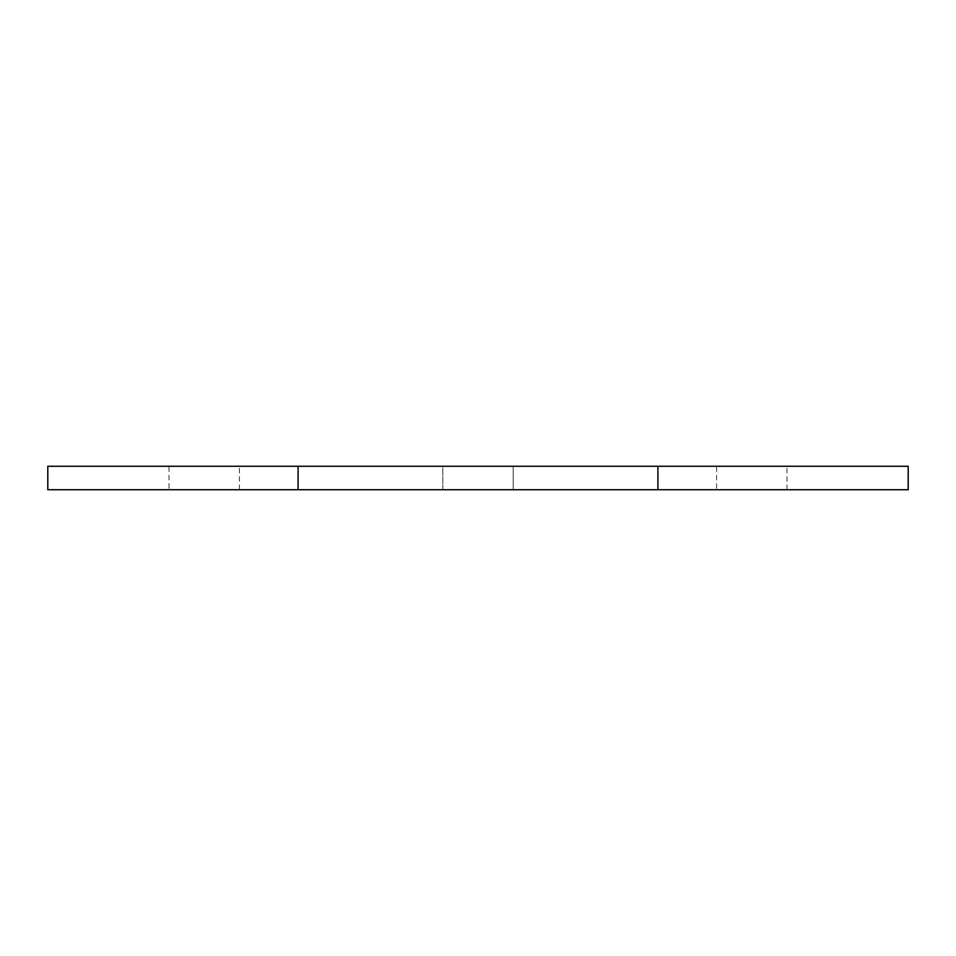 <?xml version="1.0" encoding="UTF-8"?>
<svg xmlns="http://www.w3.org/2000/svg" width="956" height="956" viewBox="0 0 956 956"><rect width="100%" height="100%" fill="white"/><g stroke="black" fill="none" stroke-linecap="round" stroke-linejoin="round"><path stroke-width="0.72" stroke-dasharray="4.78 3.58" d="M716.57 489.735L786.967 489.735L716.57 489.735L716.57 466.265L786.967 466.265L716.57 466.265M786.967 489.735L786.967 466.265M169.033 489.735L239.43 489.735L169.033 489.735L169.033 466.265L239.43 466.265L169.033 466.265M239.43 489.735L239.43 466.265M442.807 489.735L442.807 466.265L513.193 466.265L442.807 466.265L513.193 466.265L442.807 466.265L442.807 489.735L513.193 489.735L513.193 466.265L513.193 489.735L442.807 489.735M47.8 489.735L908.2 489.735L908.2 466.265L47.8 466.265L47.8 489.735M657.907 489.735L657.907 466.265M298.093 489.735L298.093 466.265"/><path stroke-width="1.43" d="M908.2 489.735L47.8 489.735L47.8 466.265L908.2 466.265L908.2 489.735M657.907 489.735L657.907 466.265M298.093 489.735L298.093 466.265"/></g></svg>
